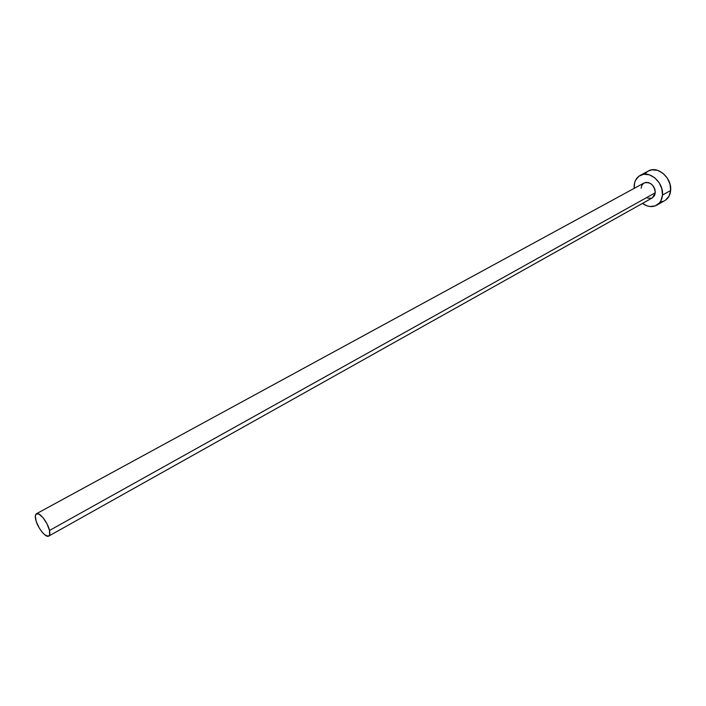 <?xml version="1.0" encoding="UTF-8"?>
<svg xmlns="http://www.w3.org/2000/svg" width="706" height="706" viewBox="0 0 706 706"><rect width="100%" height="100%" fill="white"/><g stroke="black" fill="none" stroke-linecap="round" stroke-linejoin="round"><path stroke-width="1.06" d="M48.767 536.075L652.362 197.865L655.309 192.747L49.508 530.462C50.144 533.48 49.897 535.351 48.749 536.083C45.811 538.219 37.303 527.373 35.679 519.484C35 516.413 35.247 514.497 36.421 513.756C39.333 511.621 47.929 522.555 49.508 530.462L655.309 192.747L654.55 195.553L652.335 197.883M656.712 205.19L664.805 200.592C668.238 198.527 670.188 195.156 670.647 190.488L662.484 195.077C662.034 199.78 660.092 203.16 656.659 205.225C652.159 207.502 647.428 206.902 642.46 203.416L647.128 205.896L649.899 206.514L655.168 205.914L659.422 202.949L660.94 200.698L662.484 195.077L670.647 190.488C672.138 178.053 657.542 165.354 648.443 170.976L640.245 175.37M634.156 188.387L634.129 185.881C634.526 180.992 636.547 177.506 640.183 175.397C649.282 169.775 663.931 182.598 662.484 195.077L661.831 188.723L659.077 182.607L654.656 177.709L649.264 174.779L643.731 174.25L638.93 176.2L635.568 180.286L634.588 182.942L634.156 188.387M641.127 188.149L641.86 185.351L643.554 183.313L645.964 182.36L648.726 182.633L651.409 184.107L653.606 186.543L654.974 189.587L655.309 192.747C654.206 184.946 650.482 181.68 644.128 182.951L36.438 513.747M651.682 198.183L647.658 198.192M660.763 201.907L663.313 201.289M665.608 200.08L669.094 196.074L670.647 190.488L670.02 184.16L667.294 178.089L662.89 173.226L657.507 170.322L651.991 169.819L648.382 171.002M647.181 171.77L645.275 173.579M49.508 530.462L47.073 523.967L43.092 517.798L38.954 514.065L36.059 514.03L35.318 516.095L36.253 521.522L39.289 528.07L42.007 531.989L44.813 534.848L48.273 536.26L49.579 535.06L49.508 530.462"/></g></svg>
